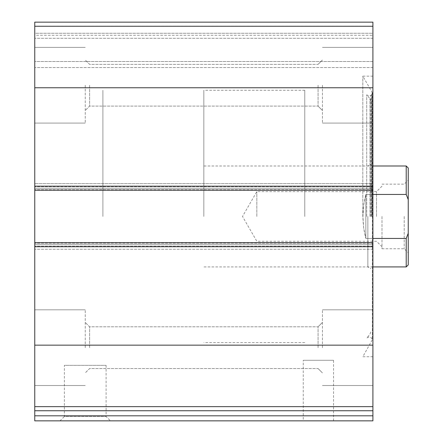 <?xml version="1.0" encoding="UTF-8"?>
<svg xmlns="http://www.w3.org/2000/svg" width="443" height="443" viewBox="0 0 443 443"><rect width="100%" height="100%" fill="white"/><g stroke="black" fill="none" stroke-linecap="round" stroke-linejoin="round"><path stroke-width="0.33" stroke-dasharray="2.21 1.66" d="M372.906 26.264L372.906 190.208L372.906 188.192L372.906 190.208L34.764 190.208L34.764 22.15L34.764 26.187L34.764 22.15L372.906 22.15L34.764 22.15L372.906 22.15L372.906 33.253L372.906 22.15L372.906 26.264L34.764 26.264M34.764 410.755L372.906 410.755L34.764 410.755L34.764 420.85L372.906 420.85L372.906 410.755L34.764 410.755L34.764 183.651L34.764 190.208L372.906 190.208L372.906 189.704L372.906 249.259L372.906 242.698L372.906 244.713L372.906 242.698L34.764 242.698M372.906 410.755L372.906 242.698M59.999 420.85L110.468 420.85L59.999 420.85L64.373 416.481L106.098 416.481L64.373 416.481L64.373 365.337L106.098 365.337L64.373 365.337M303.261 420.85L333.54 420.85L303.261 420.85L303.261 360.286L333.54 360.286L303.261 360.286M372.906 216.455L372.906 76.152L372.906 216.455M372.906 85.233L372.906 123.088L372.906 85.233M372.906 347.672L372.906 309.818L372.906 347.672M372.906 183.651L372.906 189.704L372.906 183.651L372.906 186.675L372.906 183.651L34.764 183.651L372.906 183.651M372.906 188.192L372.906 186.675L372.906 188.192L34.764 188.192L372.906 188.192M372.906 33.253L372.906 38.297L372.906 33.253L34.764 33.253L34.764 35.274L34.764 26.187L34.764 33.253L372.906 33.253M372.906 61.516L372.906 38.297L372.906 67.574L372.906 61.516L34.764 61.516L34.764 67.574L34.764 38.297L34.764 61.516L372.906 61.516M34.764 85.233L34.764 123.088L34.764 85.233M34.764 347.672L34.764 309.818L34.764 347.672M34.764 244.713L34.764 249.259L34.764 244.713L372.906 244.713L34.764 244.713M34.764 35.274L34.764 38.297L34.764 35.274L372.906 35.274L34.764 35.274M372.906 249.259L34.764 249.259L372.906 249.259M372.906 67.574L34.764 67.574L372.906 67.574M372.906 190.208L34.764 190.208M322.438 347.672L322.438 309.818L322.438 347.672M318.068 347.672L318.068 326.807L318.068 347.672M89.608 347.672L89.608 326.807L89.608 347.672M85.233 347.672L85.233 309.818L85.233 347.672M322.438 85.233L322.438 123.088L322.438 85.233M318.068 85.233L318.068 106.098L318.068 85.233M89.608 85.233L89.608 106.098L89.608 85.233M85.233 85.233L85.233 123.088L85.233 85.233M362.811 216.455L362.811 76.152L362.811 216.455M366.715 216.455L366.715 94.841L366.715 216.455M370.885 216.455L370.885 101.281L370.885 216.455M367.856 216.455L367.856 266.924L367.856 216.455M102.898 216.455L102.898 90.283L102.898 216.455M304.773 216.455L304.773 90.283L304.773 216.455M408.236 168.002L408.236 264.903M408.236 216.455L408.236 252.792L408.236 216.455M406.214 165.987L406.214 194.455L408.236 199.594M408.236 233.311L406.214 238.45L406.214 266.924M203.835 216.455L203.835 90.283L203.835 216.455M406.214 238.45L365.84 238.45L363.664 227.741L362.928 216.455L363.664 205.17L365.84 194.455C361.981 209.118 361.981 223.787 365.84 238.45L365.84 194.455L372.906 194.455M372.906 238.45L365.84 238.45L365.84 194.455L406.214 194.455M404.193 216.455L404.193 248.756L404.193 216.455M381.988 216.455L381.988 248.756L381.988 216.455M376.522 216.455L376.522 191.636L376.522 216.455M256.829 216.455L256.829 191.636L256.829 216.455M372.906 87.758L34.764 87.758M372.906 186.171L34.764 186.171M372.906 345.147L34.764 345.147M372.906 406.641L34.764 406.641M372.906 246.734L34.764 246.734M372.906 415.805L34.764 415.805M372.906 246.23L34.764 246.23L372.906 246.23M372.906 243.201L34.764 243.201L372.906 243.201M372.906 189.704L34.764 189.704L372.906 189.704M372.906 186.675L34.764 186.675L372.906 186.675M372.906 26.187L34.764 26.187L372.906 26.187M372.906 38.297L34.764 38.297L372.906 38.297M372.081 216.455L372.081 92.21L372.081 216.455M371.494 216.455L371.494 94.874L371.494 216.455M370.774 216.455L370.774 95.378L370.774 216.455M369.944 216.455L369.944 98.684L369.944 216.455M333.54 420.85L333.54 360.286M106.098 365.337L106.098 416.481L110.468 420.85M372.906 309.818L322.438 309.818L372.906 309.818M372.906 385.521L322.438 385.521L372.906 385.521M318.068 368.537L322.438 372.906L318.068 368.537L89.608 368.537L85.233 372.906L89.608 368.537L318.068 368.537M318.068 326.807L322.438 322.438L318.068 326.807L89.608 326.807L85.233 322.438L89.608 326.807L318.068 326.807M85.233 309.818L34.764 309.818L85.233 309.818M85.233 385.521L34.764 385.521L85.233 385.521M372.906 47.384L322.438 47.384L372.906 47.384M372.906 123.088L322.438 123.088L372.906 123.088M318.068 106.098L322.438 110.468L318.068 106.098L89.608 106.098L85.233 110.468L89.608 106.098L318.068 106.098M318.068 64.373L322.438 59.999L318.068 64.373L89.608 64.373L85.233 59.999L89.608 64.373L318.068 64.373M85.233 47.384L34.764 47.384L85.233 47.384M85.233 123.088L34.764 123.088L85.233 123.088M372.906 76.152L362.811 76.152L372.081 92.21L372.353 93.218L371.494 94.874L370.774 95.378L368.62 95.898L366.715 94.841L369.944 98.684L370.885 101.281M372.906 356.753L362.811 356.753L372.353 339.687L372.353 93.218L372.353 339.687L371.494 338.031L370.774 337.527L368.62 337.012L366.715 338.064L369.944 334.221L370.885 331.624M304.773 266.924L367.856 266.924L370.885 268.668M304.773 165.987L367.856 165.987L370.885 164.237M304.773 90.283L203.835 90.283M304.773 342.622L203.835 342.622M372.906 165.987L203.835 165.987M372.906 266.924L203.835 266.924M381.988 248.756L404.193 248.756L408.236 252.792M381.988 184.155L404.193 184.155L408.236 180.118M381.988 186.171L376.522 191.636L256.829 191.636L242.498 216.455L256.829 241.269L376.522 241.269L381.988 246.734"/><path stroke-width="0.66" d="M372.906 406.641L372.906 22.15L34.764 22.15L34.764 410.755L372.906 410.755L372.906 406.641L34.764 406.641M372.906 415.805L34.764 415.805L34.764 420.85L372.906 420.85L372.906 410.755M34.764 415.805L34.764 410.755M372.906 242.698L34.764 242.698M372.906 190.208L34.764 190.208M408.236 233.311L406.214 238.45L406.214 266.924L408.236 264.903L408.236 168.002L406.214 165.987L372.906 165.987M408.236 199.594L406.214 194.455L406.214 165.987M406.214 238.45L372.906 238.45M406.214 194.455L372.906 194.455M372.906 345.147L34.764 345.147M372.906 246.734L34.764 246.734M372.906 26.264L34.764 26.264M372.906 87.758L34.764 87.758M372.906 186.171L34.764 186.171M406.214 266.924L372.906 266.924"/></g></svg>
